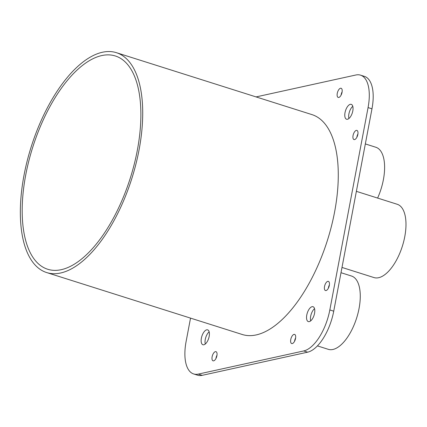 <?xml version="1.0" encoding="UTF-8"?>
<svg xmlns="http://www.w3.org/2000/svg" width="427" height="427" viewBox="0 0 427 427"><rect width="100%" height="100%" fill="white"/><g stroke="black" fill="none" stroke-linecap="round" stroke-linejoin="round"><path stroke-width="0.64" d="M365.336 143.926L375.829 147.251A38.446 17.576 107.6 0 1 383.387 179.692A38.446 17.576 107.6 0 1 377.607 198.069M117.59 210.009A111.874 51.155 107.6 0 1 47.749 269.272A111.874 51.155 107.6 0 1 32.756 147.171A111.874 51.155 107.6 0 1 115.295 55.964A111.874 51.155 107.6 0 1 117.59 210.009M116.341 52.665L311.907 114.596A115.333 52.734 107.6 0 1 314.272 273.408A115.333 52.734 107.6 0 1 242.269 334.501L46.703 272.57A115.333 52.734 -72.4 0 0 118.706 211.477A115.333 52.734 -72.4 0 0 116.341 52.665A115.333 52.734 -72.4 0 0 31.246 146.696A115.333 52.734 -72.4 0 0 46.703 272.57M193.666 373.951L197.562 375.189A38.446 17.576 -72.4 0 0 202.217 375.328L198.32 374.095A38.446 17.576 107.6 0 1 193.666 373.951A38.446 17.576 107.6 0 1 186.108 341.509L190.533 318.115M198.32 374.095L303.72 350.946L307.616 352.179L202.217 375.328M329.831 309.943L368.069 107.583L371.97 108.821L333.733 311.182L329.831 309.943A38.446 17.576 107.6 0 1 303.72 350.946M256.077 96.913L355.856 75.003A38.446 17.576 107.6 0 1 360.511 75.141A38.446 17.576 107.6 0 1 368.069 107.583M309.26 321.622A7.803 3.571 107.6 0 1 308.315 321.595A7.803 3.571 107.6 0 1 306.992 314.042A7.803 3.571 107.6 0 1 312.084 306.687A7.803 3.571 107.6 0 1 313.028 306.714A7.803 3.571 107.6 0 1 314.347 314.267A7.803 3.571 107.6 0 1 309.26 321.622M203.86 344.77A7.803 3.571 107.6 0 1 202.916 344.744A7.803 3.571 107.6 0 1 201.597 337.191A7.803 3.571 107.6 0 1 206.684 329.831A7.803 3.571 107.6 0 1 207.629 329.863A7.803 3.571 107.6 0 1 208.947 337.415A7.803 3.571 107.6 0 1 203.86 344.77M347.493 119.261A7.803 3.571 107.6 0 1 346.548 119.234A7.803 3.571 107.6 0 1 345.229 111.682A7.803 3.571 107.6 0 1 350.316 104.321A7.803 3.571 107.6 0 1 351.261 104.353A7.803 3.571 107.6 0 1 352.585 111.906A7.803 3.571 107.6 0 1 347.493 119.261M338.787 97.447A4.804 2.199 107.6 0 1 338.205 97.425A4.804 2.199 107.6 0 1 337.394 92.776A4.804 2.199 107.6 0 1 340.527 88.245A4.804 2.199 107.6 0 1 341.109 88.266A4.804 2.199 107.6 0 1 341.92 92.915A4.804 2.199 107.6 0 1 338.787 97.447M326.057 290.552A4.804 2.199 107.6 0 1 325.475 290.536A4.804 2.199 107.6 0 1 324.659 285.882A4.804 2.199 107.6 0 1 327.792 281.356A4.804 2.199 107.6 0 1 328.374 281.372A4.804 2.199 107.6 0 1 329.19 286.021A4.804 2.199 107.6 0 1 326.057 290.552M213.649 360.847A4.804 2.199 107.6 0 1 213.068 360.831A4.804 2.199 107.6 0 1 212.256 356.182A4.804 2.199 107.6 0 1 215.389 351.651A4.804 2.199 107.6 0 1 215.971 351.667A4.804 2.199 107.6 0 1 216.783 356.321A4.804 2.199 107.6 0 1 213.649 360.847M292.281 343.58A4.804 2.199 107.6 0 1 291.7 343.564A4.804 2.199 107.6 0 1 290.888 338.91A4.804 2.199 107.6 0 1 294.022 334.384A4.804 2.199 107.6 0 1 294.603 334.4A4.804 2.199 107.6 0 1 295.415 339.049A4.804 2.199 107.6 0 1 292.281 343.58M354.581 139.586A4.804 2.199 107.6 0 1 353.999 139.565A4.804 2.199 107.6 0 1 353.188 134.916A4.804 2.199 107.6 0 1 356.321 130.39A4.804 2.199 107.6 0 1 356.903 130.406A4.804 2.199 107.6 0 1 357.714 135.055A4.804 2.199 107.6 0 1 354.581 139.586M371.97 108.821A38.446 17.576 -72.4 0 0 364.412 76.374L360.511 75.141M307.616 352.179A38.446 17.576 -72.4 0 0 333.733 311.182M357.933 133.923A4.804 2.199 -72.4 0 0 356.871 137.28M295.633 337.917A4.804 2.199 -72.4 0 0 294.566 341.274M217.001 355.189A4.804 2.199 -72.4 0 0 215.939 358.547M329.404 284.894A4.804 2.199 -72.4 0 0 328.342 288.246M342.139 91.784A4.804 2.199 -72.4 0 0 341.077 95.141M352.787 106.312A7.803 3.571 -72.4 0 0 348.923 118.509M209.155 331.822A7.803 3.571 -72.4 0 0 205.291 344.018M314.55 308.673A7.803 3.571 -72.4 0 0 310.691 320.869M356.374 191.344L397.201 204.271A38.446 17.576 107.6 0 1 402.351 246.23A38.446 17.576 107.6 0 1 373.988 277.571L341.995 267.441M341.002 272.704L351.496 276.023A38.446 17.576 107.6 0 1 359.555 288.017A38.446 17.576 107.6 0 1 351.667 330.204A38.446 17.576 107.6 0 1 328.283 349.329L317.437 345.891"/></g></svg>
